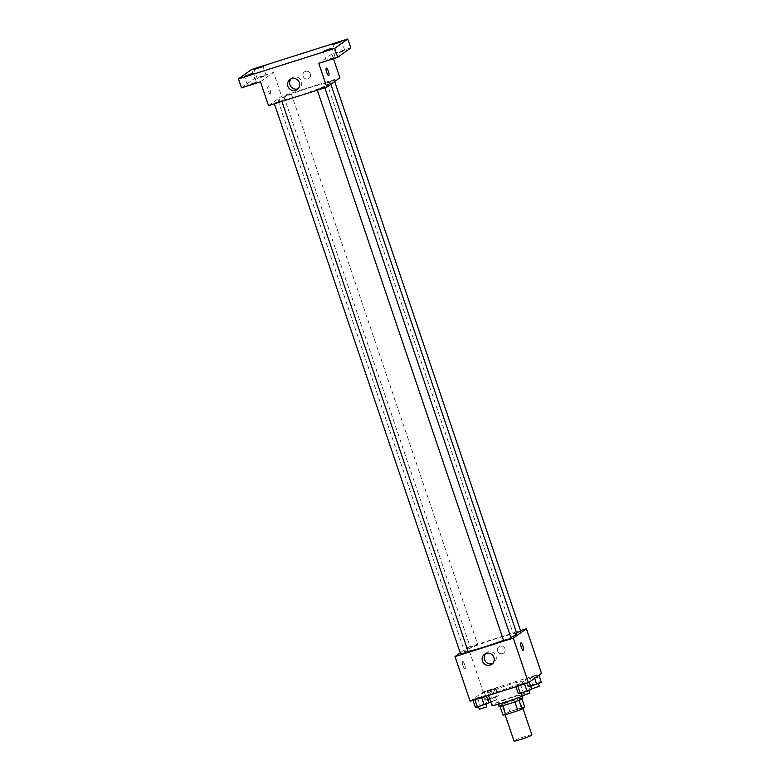 <?xml version="1.0" encoding="UTF-8"?>
<svg xmlns="http://www.w3.org/2000/svg" width="780" height="780" viewBox="0 0 780 780"><rect width="100%" height="100%" fill="white"/><g stroke="black" fill="none" stroke-linecap="round" stroke-linejoin="round"><path stroke-width="0.58" stroke-dasharray="3.9 2.92" d="M531.921 734.935A9.457 0.731 -18.7 0 0 522.727 737.275A9.457 0.731 -18.7 0 0 514 741M522.639 708.386A9.457 0.731 -18.7 0 0 522.853 708.133A9.457 0.731 -18.7 0 0 513.659 710.473A9.457 0.731 -18.7 0 0 504.923 714.197A9.457 0.731 -18.7 0 0 513.016 712.218A9.457 0.731 -18.7 0 0 522.639 708.386M503.032 715.153L505.791 713.183A12.207 0.936 -18.7 0 1 509.876 711.584L522.151 707.694A12.207 0.936 -18.7 0 1 524.745 707.167M509.876 711.584L506.854 702.653L519.129 698.753L522.151 707.694M521.937 698.89L521.713 698.236L518.973 700.255M521.713 698.236A12.207 0.936 -18.7 0 0 519.129 698.753M506.854 702.653A12.207 0.936 -18.7 0 0 502.768 704.242L505.791 713.183M518.963 700.216A12.207 0.936 -18.7 0 1 514.878 701.805L502.603 705.705A12.207 0.936 -18.7 0 1 500.009 706.222L502.768 704.242M498.917 706.27A12.616 0.965 161.3 0 1 513.484 700.352A12.616 0.965 161.3 0 1 522.815 698.188M512.48 697.369A12.616 0.965 -18.7 0 0 497.913 703.297A12.616 0.965 -18.7 0 0 508.697 700.664A12.616 0.965 -18.7 0 0 521.518 695.555A12.616 0.965 -18.7 0 0 521.8 695.204A12.616 0.965 -18.7 0 0 512.48 697.369M524.521 695.204A18.925 1.453 -18.7 0 0 527.348 693.703A18.925 1.453 -18.7 0 0 527.777 693.186A18.925 1.453 -18.7 0 0 509.389 697.876A18.925 1.453 -18.7 0 0 491.936 705.315M523.322 681.788A18.925 1.453 -18.7 0 0 523.75 681.271A18.925 1.453 -18.7 0 0 505.362 685.961A18.925 1.453 -18.7 0 0 487.9 693.4A18.925 1.453 -18.7 0 0 504.085 689.452A18.925 1.453 -18.7 0 0 523.322 681.788M482.45 692.816L493.857 688.682L495.914 688.555L484.507 692.689L482.45 692.816L493.857 688.682L495.914 688.555L484.507 692.689L482.45 692.816L484.975 700.264L489.645 698.256L498.44 695.994L489.879 699.231M472.816 699.728L484.224 695.594L486.281 695.458L474.874 699.601L472.816 699.728L477.497 697.73L486.281 695.458L481.611 697.466L472.816 699.728L473.031 700.352M470.125 701.279L483.22 691.889L541.525 673.403M525.369 679.214L530.039 677.206L538.834 674.944L527.426 679.087L525.369 679.214L530.039 677.206L538.834 674.944L527.426 679.087L525.369 679.214L527.885 686.663L539.292 682.519L541.349 682.393M515.736 686.127L520.406 684.118L529.201 681.856L517.793 686L515.736 686.127L520.406 684.118L529.201 681.856L517.793 686L515.736 686.127L515.941 686.751M460.239 652.85L468.098 647.215L483.22 691.889M468.098 647.215L520.523 630.591M504.923 648.726A3.939 3.812 -125.7 0 0 498.985 646.678A3.939 3.812 -125.7 0 0 498.186 652.109A3.939 3.812 -125.7 0 0 504.923 648.726A3.939 3.812 -125.7 0 0 498.985 646.678A3.939 3.812 -125.7 0 0 498.186 652.109A3.939 3.812 -125.7 0 0 504.923 648.726M516.867 633.808A27.622 2.126 -18.7 0 0 490.025 640.653A27.622 2.126 -18.7 0 0 464.539 651.524A27.622 2.126 -18.7 0 0 468.078 651.398M503.519 640.312A27.622 2.126 -18.7 0 0 510.832 637.328M468.166 651.661L460.697 654.186M477.711 644.855L470.33 647.273L477.711 644.855M520.708 631.147L516.877 632.122L513.25 633.672L516.555 632.873M503.607 640.585L511.075 638.059M465.046 668.84A3.939 0.956 72.4 0 0 464.646 664.677A3.939 0.956 72.4 0 0 462.589 661.352A3.939 0.956 72.4 0 0 462.862 665.399A3.939 0.956 72.4 0 0 464.977 668.87A3.939 0.956 72.4 0 0 465.046 668.84A3.939 0.956 72.4 0 0 464.656 664.677A3.939 0.956 72.4 0 0 462.589 661.352A3.939 0.956 72.4 0 0 462.872 665.399A3.939 0.956 72.4 0 0 464.977 668.87A3.939 0.956 72.4 0 0 465.046 668.831M523.283 650.383L523.283 650.383A3.939 0.956 -107.6 0 1 521.216 647.068A3.939 0.956 -107.6 0 1 520.825 642.905A3.939 0.956 -107.6 0 1 520.894 642.866L520.894 642.866M485.696 653.611A6.201 5.996 54.3 0 1 495.992 655.97A6.201 5.996 54.3 0 1 492.755 663.458M329.755 83.606A27.622 2.126 -18.7 0 0 330.379 82.846A27.622 2.126 -18.7 0 0 303.537 89.7A27.622 2.126 -18.7 0 0 278.05 100.561A27.622 2.126 -18.7 0 0 301.665 94.789A27.622 2.126 -18.7 0 0 329.755 83.606M317.206 89.515L324.587 87.097L317.206 89.515M291.223 93.902L283.842 96.32L291.223 93.902M334.132 80.291L326.752 82.709L334.132 80.291M281.58 100.805L274.209 103.233L281.58 100.805M268.515 105.641L281.609 96.252L339.914 77.766M251.569 69.498L254.592 78.439L273.546 72.433L281.609 96.252M333.45 58.675L331.851 53.947L350.795 47.931M310.372 73.944A3.939 3.812 -125.7 0 0 304.434 71.896A3.939 3.812 -125.7 0 0 303.635 77.317A3.939 3.812 -125.7 0 0 310.372 73.944A3.939 3.812 -125.7 0 0 304.434 71.896A3.939 3.812 -125.7 0 0 303.635 77.317A3.939 3.812 -125.7 0 0 310.372 73.944M260.452 81.822L273.546 72.433M270.485 94.048A3.939 0.956 72.4 0 0 270.094 89.885A3.939 0.956 72.4 0 0 268.037 86.57A3.939 0.956 72.4 0 0 268.31 90.617A3.939 0.956 72.4 0 0 270.416 94.087A3.939 0.956 72.4 0 0 270.485 94.048M331.851 53.947L318.757 63.336M328.721 75.602L328.731 75.602A3.939 0.956 -107.6 0 1 328.721 75.602A3.939 0.956 -107.6 0 1 326.664 72.277A3.939 0.956 -107.6 0 1 326.274 68.123A3.939 0.956 -107.6 0 1 326.342 68.084L326.342 68.084M270.494 94.048A3.939 0.956 72.4 0 0 270.094 89.885A3.939 0.956 72.4 0 0 268.037 86.57A3.939 0.956 72.4 0 0 268.31 90.617A3.939 0.956 72.4 0 0 270.426 94.087A3.939 0.956 72.4 0 0 270.494 94.048M291.135 78.819A6.201 5.996 54.3 0 1 301.441 81.188A6.201 5.996 54.3 0 1 298.204 88.666M260.627 77.61L266.087 75.387L261.495 76.557L257.127 78.419L260.627 77.61M250.994 84.523L256.454 82.3L251.862 83.47L247.494 85.332L250.994 84.523M241.498 87.828L254.592 78.439M339.339 52.65L344.809 50.427L340.207 51.607L335.848 53.459L339.339 52.65M329.706 59.563L335.176 57.34L330.574 58.51L326.206 60.372L329.706 59.563M518.251 693.566L529.659 689.432L531.716 689.306M528.625 690.28L521.255 692.698L528.625 690.28M520.406 684.118L522.932 691.567M527.143 681.983L529.659 689.432M529.727 693.147L522.259 695.682M475.332 707.177L486.749 703.033L488.806 702.907M485.716 703.892L478.335 706.309L485.716 703.892M477.497 697.73L480.012 705.169M484.224 695.594L486.749 703.033M486.281 695.458L486.496 696.091M486.808 706.758L479.339 709.283M530.702 686.293L527.885 686.663M538.268 683.368L530.887 685.786L538.268 683.368M530.039 677.206L532.565 684.655M536.776 675.07L539.292 682.519M534.154 676.952L534.632 678.346M527.426 679.087L529.942 686.527M539.36 686.244L531.892 688.769M487.783 699.894L484.975 700.264M495.349 696.979L487.968 699.397L495.349 696.979M487.13 690.817L489.645 698.256M493.857 688.682L496.382 696.121M495.914 688.555L498.44 695.994M491.244 690.553L493.76 698.002M484.507 692.689L487.032 700.138M490.815 702.019L496.45 699.845L488.982 702.37M505.118 714.763L504.923 714.197M497.913 703.297L498.254 704.32M521.8 695.204L522.151 696.228M487.9 693.4L488.582 695.428M523.75 681.271L527.777 693.186M486.642 652.753L484.575 654.235M493.877 662.825L491.81 664.316M278.05 100.561L464.539 651.524M330.379 82.846L330.856 84.26M324.821 87.789L324.587 87.097M317.304 90.178L317.119 89.622M283.842 96.32L470.33 647.273M291.31 93.785L477.799 644.748M326.752 82.709L513.25 633.672M334.22 80.184L334.678 81.529M274.209 103.233L274.394 103.779M281.677 100.698L281.911 101.4M292.09 77.971L290.023 79.453M299.315 88.042L297.248 89.524M266.087 75.387L263.065 66.456M257.127 78.419L254.105 69.488M344.809 50.427L341.786 41.496M335.848 53.459L332.816 44.528M335.176 57.34L332.144 48.409M326.206 60.372L323.183 51.441M256.454 82.3L253.432 73.369M247.494 85.332L244.471 76.401M495.436 696.871L496.45 699.845"/><path stroke-width="1.17" d="M505.118 714.763L514 741A9.457 0.731 -18.7 0 0 522.093 739.021A9.457 0.731 -18.7 0 0 531.707 735.199A9.457 0.731 -18.7 0 0 531.921 734.935L522.961 708.454M514.888 701.844L517.9 710.746L505.625 714.636A12.207 0.936 -18.7 0 1 503.032 715.153L500.038 706.3M521.937 698.89L524.745 707.167L521.986 709.147A12.207 0.936 -18.7 0 1 517.9 710.746M518.973 700.255L521.986 709.147M522.151 696.228L522.815 698.188A12.616 0.965 161.3 0 1 511.173 703.15A12.616 0.965 161.3 0 1 498.917 706.27L498.254 704.32M502.613 705.744L505.625 714.636M488.582 695.428L491.936 705.315A18.925 1.453 -18.7 0 0 504.67 702.468A18.925 1.453 -18.7 0 0 524.521 695.204M520.523 630.591L526.402 628.729L541.525 673.403L528.431 682.792L470.125 701.279L455.003 656.604L460.239 652.85M510.832 637.328A27.622 2.126 -18.7 0 0 516.243 634.569A27.622 2.126 -18.7 0 0 516.867 633.808L330.856 84.26M468.078 651.398A27.622 2.126 -18.7 0 0 503.519 640.312M526.402 628.729L513.308 638.118L455.003 656.604M274.394 103.779L460.697 654.186L468.166 651.661L281.911 101.4M516.555 632.873L520.708 631.147L334.678 81.529M324.821 87.789L511.075 638.059L507.439 639.61L503.607 640.585L317.304 90.178M513.308 638.118L528.431 682.792M493.925 657.452A6.201 5.996 54.3 0 1 483.317 662.766A6.201 5.996 54.3 0 1 484.575 654.235A6.201 5.996 54.3 0 1 493.925 657.452M520.825 642.905A3.939 0.956 -107.6 0 1 520.894 642.866A3.939 0.956 -107.6 0 1 523.01 646.337A3.939 0.956 -107.6 0 1 523.283 650.383A3.939 0.956 -107.6 0 1 521.225 647.068A3.939 0.956 -107.6 0 1 520.825 642.905M520.894 642.866A3.939 0.956 -107.6 0 1 523 646.337A3.939 0.956 -107.6 0 1 523.283 650.383M492.755 663.458A6.201 5.996 54.3 0 1 485.696 653.611M333.45 58.675L339.914 77.766L326.82 87.155L268.515 105.641L260.452 81.822L241.498 87.828L238.475 78.897L251.569 69.498L347.773 39L350.795 47.931L337.711 57.32L318.757 63.336L326.82 87.155M347.773 39L334.688 48.389L337.711 57.32M334.688 48.389L238.475 78.897M299.374 82.67A6.201 5.996 54.3 0 1 288.766 87.984A6.201 5.996 54.3 0 1 290.023 79.453A6.201 5.996 54.3 0 1 299.374 82.67M326.274 68.123A3.939 0.956 -107.6 0 1 326.342 68.084A3.939 0.956 -107.6 0 1 328.448 71.555A3.939 0.956 -107.6 0 1 328.731 75.602A3.939 0.956 -107.6 0 1 326.664 72.277A3.939 0.956 -107.6 0 1 326.274 68.123M326.342 68.084A3.939 0.956 -107.6 0 1 328.448 71.555A3.939 0.956 -107.6 0 1 328.731 75.602M298.204 88.666A6.201 5.996 54.3 0 1 291.135 78.819M249.931 74.178L253.432 73.369L244.471 76.401L249.931 74.178M328.653 49.218L332.144 48.409L326.683 50.632L323.183 51.441L328.653 49.218M338.286 42.305L341.786 41.496L332.816 44.528L338.286 42.305M259.565 67.265L263.065 66.456L254.105 69.488L259.565 67.265M529.298 682.168L531.716 689.306L527.046 691.304L518.251 693.566L515.941 686.751M524.569 684.011L527.046 691.304M517.842 686.146L520.309 693.44M521.391 693.098L522.259 695.682L529.639 693.254L528.84 690.534M486.496 696.091L488.806 702.907L477.399 707.05L475.332 707.177L473.031 700.352M481.66 697.622L484.127 704.915M474.923 699.758L477.399 707.05M478.471 706.709L479.339 709.283L486.72 706.865L485.93 704.145M538.941 675.256L541.349 682.393L530.702 686.293M534.632 678.346L536.679 684.401M531.024 686.185L531.892 688.769L539.273 686.351L538.473 683.621M489.879 699.231L487.783 699.894M488.104 699.797L488.982 702.37L490.815 702.019"/></g></svg>
